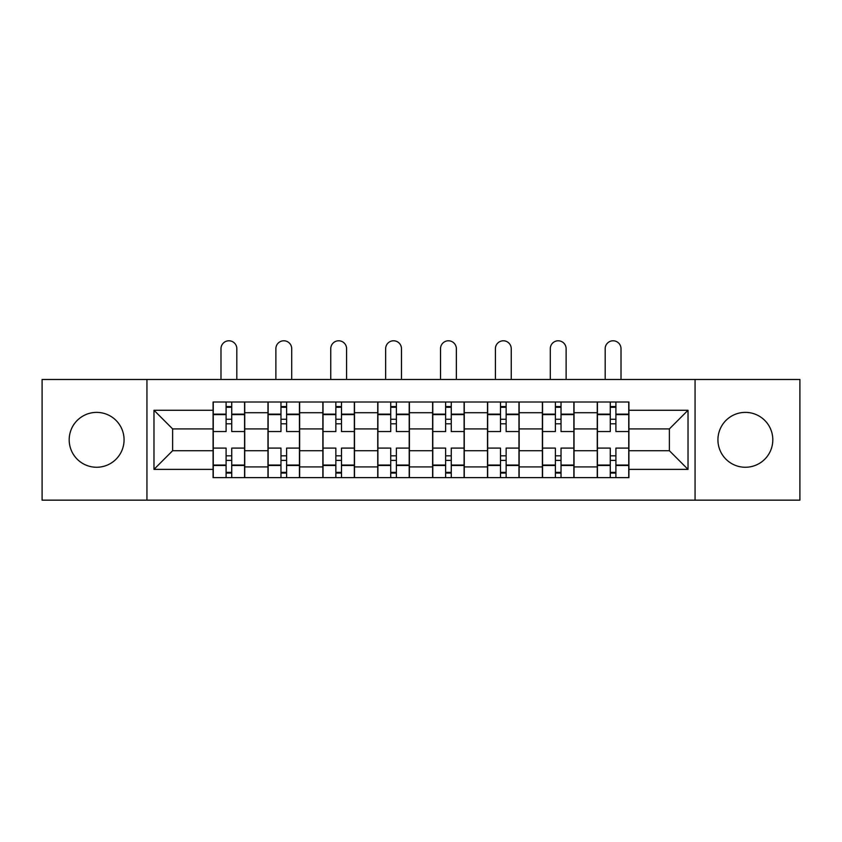 <?xml version="1.0" encoding="UTF-8"?>
<svg xmlns="http://www.w3.org/2000/svg" width="842" height="842" viewBox="0 0 842 842"><rect width="100%" height="100%" fill="white"/><g stroke="black" fill="none" stroke-linecap="round" stroke-linejoin="round"><path stroke-width="1.26" d="M745.37 412.38A27.439 27.439 0 0 0 717.931 439.819A27.439 27.439 0 0 0 745.37 467.257A27.439 27.439 0 0 0 772.809 439.819A27.439 27.439 0 0 0 745.37 412.38M96.63 412.38A27.439 27.439 0 0 0 69.191 439.819A27.439 27.439 0 0 0 96.63 467.257A27.439 27.439 0 0 0 124.069 439.819A27.439 27.439 0 0 0 96.63 412.38M695.06 500.159L799.9 500.159L799.9 379.479L42.1 379.479L42.1 500.159L695.06 500.159L695.06 379.479M267.966 477.635L267.966 412.727L244.738 412.727L244.738 477.635M244.738 412.727L244.738 402.002M267.966 412.727L267.966 402.002M299.626 402.002L299.626 477.635M322.844 477.635L322.844 402.002M354.503 402.002L354.503 477.635M377.732 477.635L377.732 402.002M409.391 402.002L409.391 477.635M432.609 477.635L432.609 402.002M464.268 402.002L464.268 477.635M487.497 477.635L487.497 402.002M519.156 402.002L519.156 477.635M542.374 477.635L542.374 402.002M574.034 402.002L574.034 477.635M597.262 477.635L597.262 402.002M597.262 450.723L574.034 450.723M542.374 450.723L519.156 450.723M487.497 450.723L464.268 450.723M432.609 450.723L409.391 450.723M377.732 450.723L354.503 450.723M322.844 450.723L299.626 450.723M267.966 450.723L244.738 450.723M597.262 428.915L574.034 428.915M542.374 428.915L519.156 428.915M487.497 428.915L464.268 428.915M432.609 428.915L409.391 428.915M377.732 428.915L354.503 428.915M322.844 428.915L299.626 428.915M267.966 428.915L244.738 428.915M172.621 450.723L213.079 450.723L213.079 428.915L172.621 428.915L172.621 450.723L153.981 469.373L153.981 410.264L213.079 410.264L213.079 428.915M628.921 428.915L628.921 450.723L669.379 450.723L669.379 428.915L628.921 428.915L628.921 402.002L213.079 402.002L213.079 410.264M628.921 410.264L688.019 410.264L688.019 469.373L628.921 469.373L628.921 450.723M213.079 450.723L213.079 477.635L628.921 477.635L628.921 469.373M213.079 469.373L153.981 469.373M146.94 500.159L146.94 379.479M231.729 472.362L226.098 472.362M226.098 407.275L231.729 407.275M286.606 472.362L280.975 472.362M280.975 407.275L286.606 407.275M341.494 472.362L335.863 472.362M335.863 407.275L341.494 407.275M396.372 472.362L390.741 472.362M390.741 407.275L396.372 407.275M451.259 472.362L445.628 472.362M445.628 407.275L451.259 407.275M506.137 472.362L500.506 472.362M500.506 407.275L506.137 407.275M561.025 472.362L555.394 472.362M555.394 407.275L561.025 407.275M615.902 472.362L610.271 472.362M610.271 407.275L615.902 407.275M153.981 410.264L172.621 428.915M669.379 450.723L688.019 469.373M669.379 428.915L688.019 410.264M244.569 477.635L244.569 431.557L231.729 431.557L231.729 402.002M226.098 402.002L226.098 431.557L213.258 431.557L213.258 402.002M236.823 379.479L236.823 348.704A7.915 7.915 0 0 0 228.908 340.789A7.915 7.915 0 0 0 220.993 348.704L220.993 379.479M244.569 431.557L244.569 402.002M213.258 477.635L213.258 448.091L226.098 448.091L226.098 477.635M231.729 477.635L231.729 448.091L244.569 448.091M226.098 423.81L231.729 423.81M213.258 448.091L213.258 431.557M231.729 455.827L226.098 455.827M231.729 473.067L226.098 473.067M226.098 460.395L231.729 460.395M231.729 419.242L226.098 419.242M226.098 406.57L231.729 406.57M299.447 477.635L299.447 431.557L286.606 431.557L286.606 402.002M280.975 402.002L280.975 431.557L268.135 431.557L268.135 402.002M291.711 379.479L291.711 348.704A7.915 7.915 0 0 0 283.796 340.789A7.915 7.915 0 0 0 275.881 348.704L275.881 379.479M299.447 431.557L299.447 402.002M268.135 477.635L268.135 448.091L280.975 448.091L280.975 477.635M286.606 477.635L286.606 448.091L299.447 448.091M280.975 423.81L286.606 423.81M268.135 448.091L268.135 431.557M286.606 455.827L280.975 455.827M286.606 473.067L280.975 473.067M280.975 460.395L286.606 460.395M286.606 419.242L280.975 419.242M280.975 406.57L286.606 406.57M354.335 477.635L354.335 431.557L341.494 431.557L341.494 402.002M335.863 402.002L335.863 431.557L323.023 431.557L323.023 402.002M346.588 379.479L346.588 348.704A7.915 7.915 0 0 0 338.673 340.789A7.915 7.915 0 0 0 330.759 348.704L330.759 379.479M354.335 431.557L354.335 402.002M323.023 477.635L323.023 448.091L335.863 448.091L335.863 477.635M341.494 477.635L341.494 448.091L354.335 448.091M335.863 423.81L341.494 423.81M323.023 448.091L323.023 431.557M341.494 455.827L335.863 455.827M341.494 473.067L335.863 473.067M335.863 460.395L341.494 460.395M341.494 419.242L335.863 419.242M335.863 406.57L341.494 406.57M409.212 477.635L409.212 431.557L396.372 431.557L396.372 402.002M390.741 402.002L390.741 431.557L377.9 431.557L377.9 402.002M401.476 379.479L401.476 348.704A7.915 7.915 0 0 0 393.561 340.789A7.915 7.915 0 0 0 385.647 348.704L385.647 379.479M409.212 431.557L409.212 402.002M377.9 477.635L377.9 448.091L390.741 448.091L390.741 477.635M396.372 477.635L396.372 448.091L409.212 448.091M390.741 423.81L396.372 423.81M377.9 448.091L377.9 431.557M396.372 455.827L390.741 455.827M396.372 473.067L390.741 473.067M390.741 460.395L396.372 460.395M396.372 419.242L390.741 419.242M390.741 406.57L396.372 406.57M464.1 477.635L464.1 431.557L451.259 431.557L451.259 402.002M445.628 402.002L445.628 431.557L432.788 431.557L432.788 402.002M456.353 379.479L456.353 348.704A7.915 7.915 0 0 0 448.439 340.789A7.915 7.915 0 0 0 440.524 348.704L440.524 379.479M464.1 431.557L464.1 402.002M432.788 477.635L432.788 448.091L445.628 448.091L445.628 477.635M451.259 477.635L451.259 448.091L464.1 448.091M445.628 423.81L451.259 423.81M432.788 448.091L432.788 431.557M451.259 455.827L445.628 455.827M451.259 473.067L445.628 473.067M445.628 460.395L451.259 460.395M451.259 419.242L445.628 419.242M445.628 406.57L451.259 406.57M518.977 477.635L518.977 431.557L506.137 431.557L506.137 402.002M500.506 402.002L500.506 431.557L487.665 431.557L487.665 402.002M511.241 379.479L511.241 348.704A7.915 7.915 0 0 0 503.327 340.789A7.915 7.915 0 0 0 495.412 348.704L495.412 379.479M518.977 431.557L518.977 402.002M487.665 477.635L487.665 448.091L500.506 448.091L500.506 477.635M506.137 477.635L506.137 448.091L518.977 448.091M500.506 423.81L506.137 423.81M487.665 448.091L487.665 431.557M506.137 455.827L500.506 455.827M506.137 473.067L500.506 473.067M500.506 460.395L506.137 460.395M506.137 419.242L500.506 419.242M500.506 406.57L506.137 406.57M573.865 477.635L573.865 431.557L561.025 431.557L561.025 402.002M555.394 402.002L555.394 431.557L542.553 431.557L542.553 402.002M566.119 379.479L566.119 348.704A7.915 7.915 0 0 0 558.204 340.789A7.915 7.915 0 0 0 550.289 348.704L550.289 379.479M573.865 431.557L573.865 402.002M542.553 477.635L542.553 448.091L555.394 448.091L555.394 477.635M561.025 477.635L561.025 448.091L573.865 448.091M555.394 423.81L561.025 423.81M542.553 448.091L542.553 431.557M561.025 455.827L555.394 455.827M561.025 473.067L555.394 473.067M555.394 460.395L561.025 460.395M561.025 419.242L555.394 419.242M555.394 406.57L561.025 406.57M628.742 477.635L628.742 431.557L615.902 431.557L615.902 402.002M610.271 402.002L610.271 431.557L597.431 431.557L597.431 402.002M621.007 379.479L621.007 348.704A7.915 7.915 0 0 0 613.092 340.789A7.915 7.915 0 0 0 605.177 348.704L605.177 379.479M628.742 431.557L628.742 402.002M597.431 477.635L597.431 448.091L610.271 448.091L610.271 477.635M615.902 477.635L615.902 448.091L628.742 448.091M610.271 423.81L615.902 423.81M597.431 448.091L597.431 431.557M615.902 455.827L610.271 455.827M615.902 473.067L610.271 473.067M610.271 460.395L615.902 460.395M615.902 419.242L610.271 419.242M610.271 406.57L615.902 406.57M542.374 412.727L519.156 412.727M487.497 412.727L464.268 412.727M432.609 412.727L409.391 412.727M377.732 412.727L354.503 412.727M322.844 412.727L299.626 412.727M597.262 412.727L574.034 412.727M542.374 466.91L519.156 466.91M487.497 466.91L464.268 466.91M432.609 466.91L409.391 466.91M377.732 466.91L354.503 466.91M322.844 466.91L299.626 466.91M267.966 466.91L244.738 466.91M597.262 466.91L574.034 466.91M244.569 414.138L231.729 414.138M226.098 414.138L213.258 414.138M226.098 414.611L213.258 414.611M226.098 465.037L213.258 465.037M226.098 465.5L213.258 465.5M244.569 465.5L231.729 465.5M244.569 414.611L231.729 414.611M244.569 465.037L231.729 465.037M299.447 414.138L286.606 414.138M280.975 414.138L268.135 414.138M280.975 414.611L268.135 414.611M280.975 465.037L268.135 465.037M280.975 465.5L268.135 465.5M299.447 465.5L286.606 465.5M299.447 414.611L286.606 414.611M299.447 465.037L286.606 465.037M354.335 414.138L341.494 414.138M335.863 414.138L323.023 414.138M335.863 414.611L323.023 414.611M335.863 465.037L323.023 465.037M335.863 465.5L323.023 465.5M354.335 465.5L341.494 465.5M354.335 414.611L341.494 414.611M354.335 465.037L341.494 465.037M409.212 414.138L396.372 414.138M390.741 414.138L377.9 414.138M390.741 414.611L377.9 414.611M390.741 465.037L377.9 465.037M390.741 465.5L377.9 465.5M409.212 465.5L396.372 465.5M409.212 414.611L396.372 414.611M409.212 465.037L396.372 465.037M464.1 414.138L451.259 414.138M445.628 414.138L432.788 414.138M445.628 414.611L432.788 414.611M445.628 465.037L432.788 465.037M445.628 465.5L432.788 465.5M464.1 465.5L451.259 465.5M464.1 414.611L451.259 414.611M464.1 465.037L451.259 465.037M518.977 414.138L506.137 414.138M500.506 414.138L487.665 414.138M500.506 414.611L487.665 414.611M500.506 465.037L487.665 465.037M500.506 465.5L487.665 465.5M518.977 465.5L506.137 465.5M518.977 414.611L506.137 414.611M518.977 465.037L506.137 465.037M573.865 414.138L561.025 414.138M555.394 414.138L542.553 414.138M555.394 414.611L542.553 414.611M555.394 465.037L542.553 465.037M555.394 465.5L542.553 465.5M573.865 465.5L561.025 465.5M573.865 414.611L561.025 414.611M573.865 465.037L561.025 465.037M628.742 414.138L615.902 414.138M610.271 414.138L597.431 414.138M610.271 414.611L597.431 414.611M610.271 465.037L597.431 465.037M610.271 465.5L597.431 465.5M628.742 465.5L615.902 465.5M628.742 414.611L615.902 414.611M628.742 465.037L615.902 465.037"/></g></svg>
